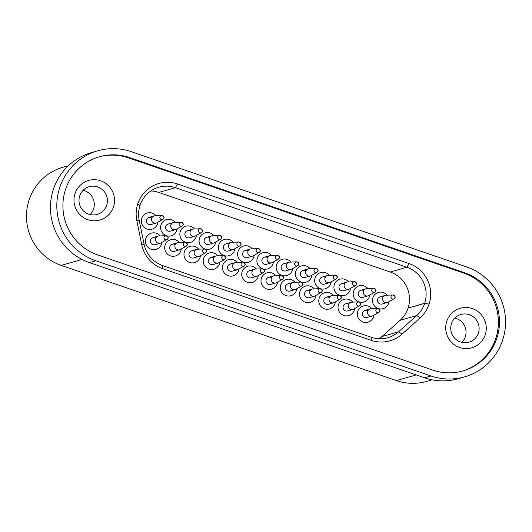<?xml version="1.0" encoding="UTF-8"?>
<svg xmlns="http://www.w3.org/2000/svg" width="532" height="532" viewBox="0 0 532 532"><rect width="100%" height="100%" fill="white"/><g stroke="black" fill="none" stroke-linecap="round" stroke-linejoin="round"><path stroke-width="0.8" d="M310.442 286.236A8.445 8.306 -106.1 0 1 314.226 288.883A8.445 8.306 -106.1 0 0 305.494 286.11A8.445 8.306 -106.1 0 1 310.442 286.236M316.081 295.333A8.445 8.306 -106.1 0 1 305.222 302.203A8.445 8.306 -106.1 0 1 305.494 286.11A8.445 8.306 -106.1 0 0 301.85 300.028A8.445 8.306 -106.1 0 0 316.081 295.333M309.331 290.612A3.704 3.644 73.9 0 0 304.716 292.926A3.704 3.644 73.9 0 0 309.212 297.681L314.379 296.191A3.704 3.644 -106.1 0 1 309.883 291.436A3.704 3.644 -106.1 0 1 313.162 288.929L319.985 288.637A2.055 2.022 -106.1 0 1 321.089 292.487L321.089 292.487A2.055 2.022 -106.1 0 1 318.163 290.026A2.055 2.022 -106.1 0 1 319.985 288.637C323.908 291.024 321.833 291.337 321.089 292.487L315.157 295.858A3.704 3.644 -106.1 0 1 314.379 296.191M267.802 252.82A8.445 8.306 -106.1 0 1 271.586 255.473A8.445 8.306 -106.1 0 0 262.855 252.693A8.445 8.306 -106.1 0 1 267.802 252.82M273.441 261.924A8.445 8.306 -106.1 0 1 263.154 268.966A8.445 8.306 -106.1 0 0 273.441 261.924M266.692 257.202A3.704 3.644 73.9 0 0 262.077 259.51A3.704 3.644 73.9 0 0 266.572 264.264L271.732 262.775A3.704 3.644 -106.1 0 1 267.244 258.027A3.704 3.644 -106.1 0 1 270.522 255.52L277.345 255.22A2.055 2.022 -106.1 0 1 278.449 259.071L278.449 259.071A2.055 2.022 -106.1 0 1 275.523 256.617A2.055 2.022 -106.1 0 1 277.345 255.22C281.268 257.608 279.187 257.927 278.449 259.071L272.517 262.449A3.704 3.644 -106.1 0 1 271.732 262.775M257.295 258.093A8.445 8.306 -106.1 0 1 262.855 252.693A8.445 8.306 -106.1 0 0 262.582 268.786A8.445 8.306 -106.1 0 0 262.602 268.8A8.445 8.306 -106.1 0 1 257.295 258.093M271.918 272.996A8.445 8.306 -106.1 0 1 275.702 275.643A8.445 8.306 -106.1 0 0 266.971 272.863A8.445 8.306 -106.1 0 1 271.918 272.996M277.564 282.093A8.445 8.306 -106.1 0 1 266.698 288.962A8.445 8.306 -106.1 0 1 266.971 272.863A8.445 8.306 -106.1 0 0 263.327 286.788A8.445 8.306 -106.1 0 0 277.564 282.093M270.808 277.372A3.704 3.644 73.9 0 0 266.2 279.686A3.704 3.644 73.9 0 0 270.688 284.44L275.855 282.951A3.704 3.644 -106.1 0 1 271.36 278.196A3.704 3.644 -106.1 0 1 274.645 275.689L281.461 275.396A2.055 2.022 -106.1 0 1 282.572 279.24L282.572 279.24A2.055 2.022 -106.1 0 1 279.639 276.786A2.055 2.022 -106.1 0 1 281.461 275.396C285.385 277.777 283.31 278.096 282.572 279.24L276.64 282.618A3.704 3.644 -106.1 0 1 275.855 282.951M250.306 256.098A3.704 3.644 -106.1 0 1 251.264 248.896L258.08 248.604A2.055 2.022 -106.1 0 1 259.19 252.447L259.19 252.447A2.055 2.022 -106.1 0 1 256.264 249.993A2.055 2.022 -106.1 0 1 258.08 248.604C262.003 250.984 259.929 251.303 259.19 252.447L253.259 255.826A3.704 3.644 -106.1 0 1 250.306 256.098M331.463 302.755A3.704 3.644 -106.1 0 1 332.427 295.553L339.243 295.26A2.055 2.022 -106.1 0 1 340.354 299.104L340.354 299.104A2.055 2.022 -106.1 0 1 337.421 296.65A2.055 2.022 -106.1 0 1 339.243 295.26C343.167 297.641 341.092 297.96 340.354 299.104L334.422 302.482A3.704 3.644 -106.1 0 1 331.463 302.755M158.117 243.171A3.704 3.644 -106.1 0 1 159.075 235.962L165.898 235.669A2.055 2.022 -106.1 0 1 167.001 239.52L167.001 239.52A2.055 2.022 -106.1 0 1 164.075 237.059A2.055 2.022 -106.1 0 1 165.898 235.669C169.821 238.057 167.746 238.369 167.001 239.52L161.07 242.898A3.704 3.644 -106.1 0 1 158.117 243.171M194.878 246.509A8.445 8.306 -106.1 0 1 198.662 249.162A8.445 8.306 -106.1 0 0 189.931 246.383A8.445 8.306 -106.1 0 1 194.878 246.509M200.517 255.613A8.445 8.306 -106.1 0 1 189.658 262.476A8.445 8.306 -106.1 0 1 189.931 246.383A8.445 8.306 -106.1 0 0 186.286 260.301A8.445 8.306 -106.1 0 0 194.606 262.608L194.606 262.608A8.445 8.306 -106.1 0 0 200.517 255.613M193.768 250.891A3.704 3.644 73.9 0 0 189.153 253.199A3.704 3.644 73.9 0 0 193.648 257.954L198.808 256.464A3.704 3.644 -106.1 0 1 194.32 251.716A3.704 3.644 -106.1 0 1 197.598 249.209L204.421 248.91A2.055 2.022 -106.1 0 1 205.525 252.76L205.525 252.76A2.055 2.022 -106.1 0 1 202.599 250.306A2.055 2.022 -106.1 0 1 204.421 248.91C208.345 251.297 206.263 251.616 205.525 252.76L199.593 256.138A3.704 3.644 -106.1 0 1 198.808 256.464M177.382 249.787A3.704 3.644 -106.1 0 1 178.34 242.585L185.156 242.293A2.055 2.022 -106.1 0 1 186.267 246.136L186.267 246.136A2.055 2.022 -106.1 0 1 183.334 243.683A2.055 2.022 -106.1 0 1 185.156 242.293C189.079 244.673 187.005 244.993 186.267 246.136L180.335 249.515A3.704 3.644 -106.1 0 1 177.382 249.787M152.232 213.099A8.445 8.306 -106.1 0 1 156.022 215.746A8.445 8.306 -106.1 0 0 147.291 212.966A8.445 8.306 -106.1 0 1 152.232 213.099M157.878 222.196A8.445 8.306 -106.1 0 1 147.018 229.066A8.445 8.306 -106.1 0 1 147.291 212.966A8.445 8.306 -106.1 0 0 143.647 226.885A8.445 8.306 -106.1 0 0 151.959 229.192L151.959 229.192A8.445 8.306 -106.1 0 0 157.878 222.196M151.128 217.475A3.704 3.644 73.9 0 0 146.513 219.789A3.704 3.644 73.9 0 0 151.002 224.537L156.169 223.054A3.704 3.644 -106.1 0 1 151.68 218.3A3.704 3.644 -106.1 0 1 154.958 215.793L161.775 215.5A2.055 2.022 -106.1 0 1 162.885 219.344L162.885 219.344A2.055 2.022 -106.1 0 1 159.959 216.89A2.055 2.022 -106.1 0 1 161.775 215.5C165.698 217.881 163.623 218.2 162.885 219.344L156.953 222.722A3.704 3.644 -106.1 0 1 156.169 223.054M68.455 165.671L62.929 167.261A51.478 50.646 73.9 0 0 29.021 200.178A51.478 50.646 73.9 0 0 61.266 265.408L82.008 259.436M424.569 377.793A57.656 56.724 73.9 0 0 458.345 378.678L464.709 376.842A57.656 56.724 -106.1 0 1 430.933 375.958L424.569 377.793L89.429 262.589L95.8 260.753L430.933 375.958M95.8 260.753A57.656 56.724 -106.1 0 1 56.824 204.747A57.656 56.724 -106.1 0 1 97.662 150.829A57.656 56.724 -106.1 0 1 131.437 151.713L466.577 266.918A57.656 56.724 -106.1 0 1 502.687 339.975A57.656 56.724 -106.1 0 1 464.709 376.842M129.529 157.558L464.669 272.756A51.478 50.646 -106.1 0 1 499.462 322.764A51.478 50.646 -106.1 0 1 463 370.904A51.478 50.646 -106.1 0 1 432.842 370.112L97.708 254.914A51.478 50.646 -106.1 0 1 65.463 189.685A51.478 50.646 -106.1 0 1 99.371 156.767A51.478 50.646 -106.1 0 1 129.529 157.558L128.465 157.864A51.478 50.646 73.9 0 0 98.839 156.927M113.516 206.875A20.588 20.263 -106.1 0 1 87.893 219.723A20.588 20.263 -106.1 0 1 74.999 193.628A20.588 20.263 -106.1 0 1 100.621 180.78A20.588 20.263 -106.1 0 1 113.516 206.875M79.714 195.922A14.417 14.184 73.9 0 0 97.183 214.409A14.417 14.184 73.9 0 0 103.407 190.642A14.417 14.184 73.9 0 0 79.714 195.922M485.251 334.655A20.588 20.263 -106.1 0 1 459.628 347.502A20.588 20.263 -106.1 0 1 446.734 321.414A20.588 20.263 -106.1 0 1 472.356 308.56A20.588 20.263 -106.1 0 1 485.251 334.655M451.449 323.702A14.417 14.184 73.9 0 0 468.918 342.189A14.417 14.184 73.9 0 0 475.143 318.429A14.417 14.184 73.9 0 0 451.449 323.702M373.511 316.799A8.445 8.306 -106.1 0 1 359.632 319.892A8.445 8.306 -106.1 0 1 363.276 305.967A8.445 8.306 -106.1 0 1 372.008 308.746A8.445 8.306 -106.1 0 0 357.717 311.366A8.445 8.306 -106.1 0 0 367.951 322.192L367.951 322.192A8.445 8.306 -106.1 0 0 373.87 315.197A8.445 8.306 -106.1 0 1 373.511 316.799M334.987 303.553A8.445 8.306 -106.1 0 1 321.109 306.645A8.445 8.306 -106.1 0 1 324.753 292.726A8.445 8.306 -106.1 0 1 333.491 295.506A8.445 8.306 -106.1 0 0 319.193 298.126A8.445 8.306 -106.1 0 0 329.428 308.952L329.428 308.952A8.445 8.306 -106.1 0 0 335.346 301.957A8.445 8.306 -106.1 0 1 334.987 303.553M296.47 290.312A8.445 8.306 -106.1 0 1 282.592 293.405A8.445 8.306 -106.1 0 1 286.236 279.486A8.445 8.306 -106.1 0 1 294.967 282.266A8.445 8.306 -106.1 0 0 280.677 284.886A8.445 8.306 -106.1 0 0 290.904 295.712A8.445 8.306 -106.1 0 0 296.823 288.716A8.445 8.306 -106.1 0 1 296.47 290.312M257.947 277.072A8.445 8.306 -106.1 0 1 244.068 280.165A8.445 8.306 -106.1 0 1 247.713 266.246A8.445 8.306 -106.1 0 1 256.444 269.026A8.445 8.306 -106.1 0 0 242.153 271.646A8.445 8.306 -106.1 0 0 252.387 282.472A8.445 8.306 -106.1 0 0 258.299 275.47A8.445 8.306 -106.1 0 1 257.947 277.072M219.423 263.832A8.445 8.306 -106.1 0 1 205.545 266.924A8.445 8.306 -106.1 0 1 209.189 253.006A8.445 8.306 -106.1 0 1 217.921 255.779A8.445 8.306 -106.1 0 0 203.63 258.399A8.445 8.306 -106.1 0 0 213.864 269.225A8.445 8.306 -106.1 0 0 219.782 262.229A8.445 8.306 -106.1 0 1 219.423 263.832M180.9 250.585A8.445 8.306 -106.1 0 1 167.021 253.678A8.445 8.306 -106.1 0 1 170.666 239.759A8.445 8.306 -106.1 0 1 179.404 242.539A8.445 8.306 -106.1 0 0 165.106 245.159A8.445 8.306 -106.1 0 0 175.341 255.985L175.341 255.985A8.445 8.306 -106.1 0 0 181.259 248.989A8.445 8.306 -106.1 0 1 180.9 250.585M388.653 303.247A8.445 8.306 -106.1 0 1 378.718 308.686A8.445 8.306 -106.1 0 0 383.093 308.646L383.093 308.646A8.445 8.306 -106.1 0 0 389.012 301.644A8.445 8.306 -106.1 0 1 388.653 303.247M378.172 308.52A8.445 8.306 -106.1 0 1 378.418 292.42A8.445 8.306 -106.1 0 1 387.15 295.194A8.445 8.306 -106.1 0 0 372.859 297.814A8.445 8.306 -106.1 0 0 378.146 308.513A8.445 8.306 -106.1 0 0 378.172 308.52M350.129 290.007A8.445 8.306 -106.1 0 1 340.201 295.446A8.445 8.306 -106.1 0 0 344.57 295.4L344.57 295.4A8.445 8.306 -106.1 0 0 350.488 288.404A8.445 8.306 -106.1 0 1 350.129 290.007M339.649 295.28A8.445 8.306 -106.1 0 1 339.895 279.174A8.445 8.306 -106.1 0 1 348.626 281.953A8.445 8.306 -106.1 0 0 334.335 284.573A8.445 8.306 -106.1 0 0 339.622 295.273A8.445 8.306 -106.1 0 0 339.649 295.28M311.612 276.76A8.445 8.306 -106.1 0 1 301.677 282.206A8.445 8.306 -106.1 0 0 311.965 275.164A8.445 8.306 -106.1 0 1 311.612 276.76M301.125 282.04A8.445 8.306 -106.1 0 1 301.378 265.933A8.445 8.306 -106.1 0 1 310.109 268.713A8.445 8.306 -106.1 0 0 295.812 271.333A8.445 8.306 -106.1 0 0 301.105 282.033A8.445 8.306 -106.1 0 1 301.105 282.033M234.565 250.279A8.445 8.306 -106.1 0 1 224.63 255.719A8.445 8.306 -106.1 0 0 229.006 255.679L229.006 255.679A8.445 8.306 -106.1 0 0 234.925 248.677A8.445 8.306 -106.1 0 1 234.565 250.279M224.085 255.553A8.445 8.306 -106.1 0 1 224.331 239.453A8.445 8.306 -106.1 0 1 233.063 242.233A8.445 8.306 -106.1 0 0 218.772 244.846A8.445 8.306 -106.1 0 0 224.058 255.546A8.445 8.306 -106.1 0 1 224.058 255.546M196.042 237.039A8.445 8.306 -106.1 0 1 186.114 242.479A8.445 8.306 -106.1 0 0 196.401 235.437A8.445 8.306 -106.1 0 1 196.042 237.039M185.562 242.313A8.445 8.306 -106.1 0 1 185.808 226.206A8.445 8.306 -106.1 0 1 194.546 228.986A8.445 8.306 -106.1 0 0 180.248 231.606A8.445 8.306 -106.1 0 0 185.535 242.306A8.445 8.306 -106.1 0 0 185.562 242.313M176.784 230.416A8.445 8.306 -106.1 0 1 166.849 235.862A8.445 8.306 -106.1 0 0 171.224 235.816L171.224 235.816A8.445 8.306 -106.1 0 0 177.136 228.82A8.445 8.306 -106.1 0 1 176.784 230.416M166.303 235.696A8.445 8.306 -106.1 0 1 166.549 219.59A8.445 8.306 -106.1 0 1 175.281 222.369A8.445 8.306 -106.1 0 0 160.99 224.989A8.445 8.306 -106.1 0 0 166.277 235.683A8.445 8.306 -106.1 0 0 166.303 235.696M215.307 243.656A8.445 8.306 -106.1 0 1 205.372 249.102A8.445 8.306 -106.1 0 0 215.66 242.06A8.445 8.306 -106.1 0 1 215.307 243.656M204.82 248.936A8.445 8.306 -106.1 0 1 205.073 232.83A8.445 8.306 -106.1 0 1 213.804 235.61A8.445 8.306 -106.1 0 0 199.513 238.23A8.445 8.306 -106.1 0 0 204.82 248.936M253.824 256.896A8.445 8.306 -106.1 0 1 243.895 262.343A8.445 8.306 -106.1 0 0 254.183 255.3A8.445 8.306 -106.1 0 1 253.824 256.896M243.343 262.176A8.445 8.306 -106.1 0 1 243.596 246.07A8.445 8.306 -106.1 0 1 252.328 248.85A8.445 8.306 -106.1 0 0 238.03 251.47A8.445 8.306 -106.1 0 0 243.343 262.176M292.347 270.143A8.445 8.306 -106.1 0 1 282.419 275.583A8.445 8.306 -106.1 0 0 292.706 268.54A8.445 8.306 -106.1 0 1 292.347 270.143M281.867 275.416A8.445 8.306 -106.1 0 1 282.113 259.317A8.445 8.306 -106.1 0 1 290.844 262.09A8.445 8.306 -106.1 0 0 276.554 264.71A8.445 8.306 -106.1 0 0 281.84 275.41A8.445 8.306 -106.1 0 0 281.867 275.416M330.871 283.383A8.445 8.306 -106.1 0 1 320.936 288.823A8.445 8.306 -106.1 0 0 331.223 281.78A8.445 8.306 -106.1 0 1 330.871 283.383M320.39 288.657A8.445 8.306 -106.1 0 1 320.636 272.557A8.445 8.306 -106.1 0 1 329.368 275.337A8.445 8.306 -106.1 0 0 315.077 277.957A8.445 8.306 -106.1 0 0 320.364 288.65A8.445 8.306 -106.1 0 0 320.39 288.657M369.394 296.623A8.445 8.306 -106.1 0 1 359.459 302.07A8.445 8.306 -106.1 0 0 363.828 302.023L363.828 302.023A8.445 8.306 -106.1 0 0 369.747 295.027A8.445 8.306 -106.1 0 1 369.394 296.623M358.907 301.903A8.445 8.306 -106.1 0 1 359.16 285.797A8.445 8.306 -106.1 0 1 367.891 288.577A8.445 8.306 -106.1 0 0 353.6 291.197A8.445 8.306 -106.1 0 0 358.887 301.89A8.445 8.306 -106.1 0 0 358.907 301.903M161.642 243.969A8.445 8.306 -106.1 0 1 147.763 247.061A8.445 8.306 -106.1 0 1 151.407 233.142A8.445 8.306 -106.1 0 1 160.139 235.922A8.445 8.306 -106.1 0 0 145.848 238.536A8.445 8.306 -106.1 0 0 156.082 249.368A8.445 8.306 -106.1 0 0 162.001 242.366A8.445 8.306 -106.1 0 1 161.642 243.969M238.682 270.449A8.445 8.306 -106.1 0 1 224.81 273.541A8.445 8.306 -106.1 0 1 228.454 259.623A8.445 8.306 -106.1 0 1 237.186 262.402A8.445 8.306 -106.1 0 0 222.888 265.022A8.445 8.306 -106.1 0 0 233.122 275.849A8.445 8.306 -106.1 0 0 239.041 268.853A8.445 8.306 -106.1 0 1 238.682 270.449M354.252 310.176A8.445 8.306 -106.1 0 1 340.374 313.268A8.445 8.306 -106.1 0 1 344.018 299.35A8.445 8.306 -106.1 0 1 352.749 302.129A8.445 8.306 -106.1 0 0 338.458 304.75A8.445 8.306 -106.1 0 0 348.686 315.576L348.686 315.576A8.445 8.306 -106.1 0 0 354.605 308.58A8.445 8.306 -106.1 0 1 354.252 310.176M90.147 214.589A14.417 14.184 73.9 0 0 83.152 190.29M461.882 342.375A14.417 14.184 73.9 0 0 454.887 318.076M432.084 379.808L426.558 381.397A51.478 50.646 -106.1 0 1 396.407 380.613L61.266 265.408M97.662 150.829L91.291 152.664A57.656 56.724 73.9 0 0 50.46 206.582A57.656 56.724 73.9 0 0 89.429 262.589M462.468 371.057A51.478 50.646 73.9 0 0 498.404 322.791A51.478 50.646 73.9 0 0 463.605 273.062L464.669 272.756M128.465 157.864L463.605 273.062M162.692 268.68A31.98 31.468 -106.1 0 1 141.725 244.654L136.797 220.521A31.98 31.468 -106.1 0 1 137.735 204.022L137.761 203.942A31.98 31.468 -106.1 0 1 177.562 183.986L409.075 263.566A31.98 31.468 -106.1 0 1 429.105 304.091L429.085 304.171A31.98 31.468 -106.1 0 1 420.134 317.917L402.019 334.123A31.98 31.468 -106.1 0 1 371.17 340.34L162.692 268.68L162.732 265.614A28.415 27.957 73.9 0 1 144.106 244.261L139.178 220.135A28.415 27.957 -106.1 0 1 140.009 205.472L137.761 203.942M371.17 340.34L371.21 337.275L162.732 265.614M371.21 337.275A28.415 27.957 73.9 0 0 387.855 337.707A28.415 27.957 73.9 0 0 398.621 331.749L402.019 334.123M429.105 304.091L424.682 303.326A28.415 27.957 -106.1 0 1 416.736 315.543L398.621 331.749L381.989 336.543L400.104 320.331A28.415 27.957 73.9 0 0 408.057 308.114L408.084 308.041A28.415 27.957 73.9 0 0 390.282 272.032L158.769 192.451A28.415 27.957 73.9 0 0 150.822 190.961M408.084 308.041L424.709 303.253A28.415 27.957 73.9 0 0 406.913 267.244L409.075 263.566M177.562 183.986L175.4 187.663L406.913 267.244L390.282 272.032M158.769 192.451L175.4 187.663A28.415 27.957 73.9 0 0 158.749 187.224A28.415 27.957 73.9 0 0 140.036 205.392M379.156 338.764A28.415 27.957 73.9 0 0 381.989 336.543M350.728 309.378A3.704 3.644 -106.1 0 1 351.685 302.176L358.508 301.877A2.055 2.022 -106.1 0 1 359.612 305.727L359.612 305.727A2.055 2.022 -106.1 0 1 356.686 303.273A2.055 2.022 -106.1 0 1 358.508 301.877C362.432 304.264 360.35 304.577 359.612 305.727L353.68 309.105A3.704 3.644 -106.1 0 1 350.728 309.378M305.208 270.442A3.704 3.644 73.9 0 0 300.6 272.756A3.704 3.644 73.9 0 0 305.089 277.505L310.256 276.022A3.704 3.644 -106.1 0 1 305.767 271.267A3.704 3.644 -106.1 0 1 309.045 268.76L315.862 268.467A2.055 2.022 -106.1 0 1 316.972 272.311L316.972 272.311A2.055 2.022 -106.1 0 1 314.046 269.857A2.055 2.022 -106.1 0 1 315.862 268.467C319.785 270.848 317.71 271.167 316.972 272.311L311.04 275.689A3.704 3.644 -106.1 0 1 310.256 276.022M288.823 269.345A3.704 3.644 -106.1 0 1 289.78 262.136L296.603 261.844A2.055 2.022 -106.1 0 1 297.714 265.687A2.055 2.022 -106.1 0 1 297.714 265.694A2.055 2.022 -106.1 0 1 294.781 263.234A2.055 2.022 -106.1 0 1 296.603 261.844C300.527 264.224 298.452 264.544 297.714 265.694L291.782 269.066A3.704 3.644 -106.1 0 1 288.823 269.345M324.473 277.059A3.704 3.644 73.9 0 0 319.858 279.373A3.704 3.644 73.9 0 0 324.354 284.128L329.521 282.638A3.704 3.644 -106.1 0 1 325.025 277.89A3.704 3.644 -106.1 0 1 328.304 275.383L335.127 275.084A2.055 2.022 -106.1 0 1 336.231 278.934L336.231 278.934A2.055 2.022 -106.1 0 1 333.305 276.474A2.055 2.022 -106.1 0 1 335.127 275.084C339.05 277.471 336.975 277.784 336.231 278.934L330.299 282.312A3.704 3.644 -106.1 0 1 329.521 282.638M285.95 263.819A3.704 3.644 73.9 0 0 281.335 266.133A3.704 3.644 73.9 0 0 285.83 270.888L290.997 269.398M290.073 283.995A3.704 3.644 73.9 0 0 285.458 286.302A3.704 3.644 73.9 0 0 289.947 291.057L295.114 289.574A3.704 3.644 -106.1 0 1 290.625 284.82A3.704 3.644 -106.1 0 1 293.903 282.312L300.72 282.013A2.055 2.022 -106.1 0 1 301.83 285.864L301.83 285.864A2.055 2.022 -106.1 0 1 298.904 283.41A2.055 2.022 -106.1 0 1 300.72 282.013C304.643 284.401 302.568 284.72 301.83 285.864L295.898 289.242A3.704 3.644 -106.1 0 1 295.114 289.574M215.899 263.034A3.704 3.644 -106.1 0 1 216.857 255.826L223.679 255.533A2.055 2.022 -106.1 0 1 224.79 259.377A2.055 2.022 -106.1 0 1 224.783 259.383A2.055 2.022 -106.1 0 1 221.857 256.923A2.055 2.022 -106.1 0 1 223.679 255.533C227.603 257.914 225.528 258.233 224.783 259.383L218.858 262.755A3.704 3.644 -106.1 0 1 215.899 263.034M369.986 315.995A3.704 3.644 -106.1 0 1 370.944 308.793L377.767 308.5A2.055 2.022 -106.1 0 1 378.877 312.344A2.055 2.022 -106.1 0 1 378.87 312.344A2.055 2.022 -106.1 0 1 375.944 309.89A2.055 2.022 -106.1 0 1 377.767 308.5C381.69 310.881 379.615 311.2 378.87 312.344L372.939 315.722A3.704 3.644 -106.1 0 1 369.986 315.995M328.59 297.235A3.704 3.644 73.9 0 0 323.981 299.549A3.704 3.644 73.9 0 0 328.47 304.297L333.637 302.814M251.55 270.748A3.704 3.644 73.9 0 0 246.934 273.062A3.704 3.644 73.9 0 0 251.43 277.817L256.597 276.327A3.704 3.644 -106.1 0 1 252.102 271.579A3.704 3.644 -106.1 0 1 255.38 269.072L262.203 268.773A2.055 2.022 -106.1 0 1 263.307 272.623L263.307 272.623A2.055 2.022 -106.1 0 1 260.381 270.163A2.055 2.022 -106.1 0 1 262.203 268.773C266.126 271.16 264.045 271.473 263.307 272.623L257.375 276.002A3.704 3.644 -106.1 0 1 256.597 276.327M247.427 250.579A3.704 3.644 73.9 0 0 242.818 252.893A3.704 3.644 73.9 0 0 247.307 257.648L252.474 256.158M231.041 249.481A3.704 3.644 -106.1 0 1 231.999 242.273L238.821 241.98A2.055 2.022 -106.1 0 1 239.932 245.831A2.055 2.022 -106.1 0 1 239.925 245.831A2.055 2.022 -106.1 0 1 236.999 243.37A2.055 2.022 -106.1 0 1 238.821 241.98C242.745 244.368 240.67 244.68 239.925 245.831L233.994 249.209A3.704 3.644 -106.1 0 1 231.041 249.481M174.503 244.268A3.704 3.644 73.9 0 0 169.894 246.582A3.704 3.644 73.9 0 0 174.383 251.337L179.55 249.847M189.645 230.715A3.704 3.644 73.9 0 0 185.036 233.029A3.704 3.644 73.9 0 0 189.525 237.784L194.692 236.294A3.704 3.644 -106.1 0 1 190.197 231.54A3.704 3.644 -106.1 0 1 193.482 229.033L200.298 228.74A2.055 2.022 -106.1 0 1 201.409 232.584L201.409 232.584A2.055 2.022 -106.1 0 1 198.476 230.13A2.055 2.022 -106.1 0 1 200.298 228.74C204.222 231.121 202.147 231.44 201.409 232.584L195.477 235.962A3.704 3.644 -106.1 0 1 194.692 236.294M382.255 296.923A3.704 3.644 73.9 0 0 377.64 299.237A3.704 3.644 73.9 0 0 382.136 303.991L387.303 302.502A3.704 3.644 -106.1 0 1 382.807 297.747A3.704 3.644 -106.1 0 1 386.086 295.24L392.909 294.947A2.055 2.022 -106.1 0 1 394.019 298.798A2.055 2.022 -106.1 0 1 394.013 298.798A2.055 2.022 -106.1 0 1 391.087 296.337A2.055 2.022 -106.1 0 1 392.909 294.947C396.832 297.328 394.757 297.647 394.013 298.798L388.081 302.169A3.704 3.644 -106.1 0 1 387.303 302.502M213.026 257.508A3.704 3.644 73.9 0 0 208.411 259.822A3.704 3.644 73.9 0 0 212.906 264.577L218.073 263.087M228.168 243.955A3.704 3.644 73.9 0 0 223.553 246.269A3.704 3.644 73.9 0 0 228.048 251.024L233.215 249.535M362.997 290.306A3.704 3.644 73.9 0 0 358.382 292.613A3.704 3.644 73.9 0 0 362.877 297.368L368.038 295.885A3.704 3.644 -106.1 0 1 363.549 291.13A3.704 3.644 -106.1 0 1 366.827 288.623L373.65 288.324A2.055 2.022 -106.1 0 1 374.754 292.174L374.754 292.174A2.055 2.022 -106.1 0 1 371.828 289.721A2.055 2.022 -106.1 0 1 373.65 288.324C377.574 290.711 375.492 291.031 374.754 292.174L368.822 295.553A3.704 3.644 -106.1 0 1 368.038 295.885M346.605 289.202A3.704 3.644 -106.1 0 1 347.569 282L354.385 281.707A2.055 2.022 -106.1 0 1 355.496 285.551L355.496 285.551A2.055 2.022 -106.1 0 1 352.563 283.097A2.055 2.022 -106.1 0 1 354.385 281.707C358.309 284.088 356.234 284.407 355.496 285.551L349.564 288.929A3.704 3.644 -106.1 0 1 346.605 289.202M208.91 237.339A3.704 3.644 73.9 0 0 204.295 239.653A3.704 3.644 73.9 0 0 208.79 244.401L213.95 242.918A3.704 3.644 -106.1 0 1 209.462 238.163A3.704 3.644 -106.1 0 1 212.74 235.656L219.563 235.363A2.055 2.022 -106.1 0 1 220.667 239.207L220.667 239.207A2.055 2.022 -106.1 0 1 217.741 236.753A2.055 2.022 -106.1 0 1 219.563 235.363C223.487 237.744 221.405 238.063 220.667 239.207L214.735 242.585A3.704 3.644 -106.1 0 1 213.95 242.918M367.113 310.475A3.704 3.644 73.9 0 0 362.498 312.789A3.704 3.644 73.9 0 0 366.994 317.544L372.161 316.055M232.285 264.131A3.704 3.644 73.9 0 0 227.676 266.446A3.704 3.644 73.9 0 0 232.165 271.194L237.332 269.711A3.704 3.644 -106.1 0 1 232.843 264.956A3.704 3.644 -106.1 0 1 236.122 262.449L242.938 262.156A2.055 2.022 -106.1 0 1 244.048 266L244.048 266A2.055 2.022 -106.1 0 1 241.122 263.546A2.055 2.022 -106.1 0 1 242.938 262.156C246.861 264.537 244.787 264.856 244.048 266L238.117 269.378A3.704 3.644 -106.1 0 1 237.332 269.711M155.244 237.644A3.704 3.644 73.9 0 0 150.629 239.959A3.704 3.644 73.9 0 0 155.125 244.713L160.292 243.224M173.259 229.618A3.704 3.644 -106.1 0 1 174.217 222.416L181.04 222.117A2.055 2.022 -106.1 0 1 182.143 225.967L182.143 225.967A2.055 2.022 -106.1 0 1 179.218 223.513A2.055 2.022 -106.1 0 1 181.04 222.117C184.963 224.504 182.888 224.823 182.143 225.967L176.212 229.345A3.704 3.644 -106.1 0 1 173.259 229.618M170.386 224.092A3.704 3.644 73.9 0 0 165.771 226.406A3.704 3.644 73.9 0 0 170.267 231.161L175.434 229.671M347.855 303.852A3.704 3.644 73.9 0 0 343.24 306.166A3.704 3.644 73.9 0 0 347.735 310.921L352.896 309.431M343.732 283.682A3.704 3.644 73.9 0 0 339.123 285.997A3.704 3.644 73.9 0 0 343.612 290.751L348.779 289.262M416.19 374.914L396.407 380.613M139.178 220.135L136.797 220.521M141.725 244.654L144.106 244.261M420.134 317.917L416.736 315.543L400.104 320.331M408.057 308.114L424.682 303.326L429.085 304.171M137.735 204.022L140.009 205.472M250.426 249.036L245.259 250.519M331.582 295.692L326.422 297.175M158.237 236.102L153.07 237.591M177.502 242.725L172.335 244.208M269.684 255.653L264.517 257.142M350.847 302.309L345.68 303.799M288.942 262.276L283.782 263.766M196.76 249.342L191.593 250.831M216.019 255.965L210.858 257.455M370.106 308.932L364.939 310.422M231.161 242.412L225.994 243.902M312.324 289.069L307.157 290.558M254.542 269.205L249.375 270.695M192.637 229.172L187.477 230.662M327.466 275.516L322.299 277.006M385.248 295.38L380.081 296.869M293.065 282.445L287.898 283.935M365.989 288.756L360.822 290.246M346.724 282.14L341.564 283.623M154.12 215.932L148.953 217.415M273.8 275.829L268.64 277.312M211.902 235.789L206.735 237.279M235.284 262.589L230.117 264.072M173.379 222.549L168.212 224.038M308.208 268.899L303.041 270.382"/></g></svg>
